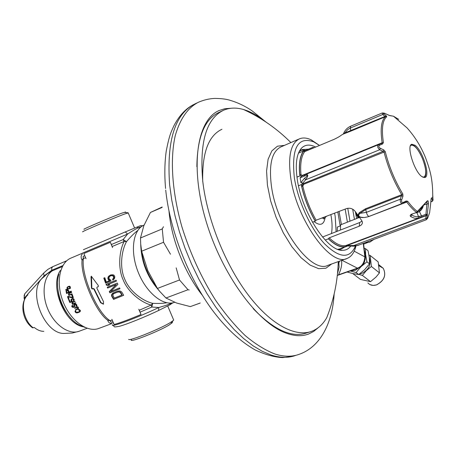 <?xml version="1.0" encoding="UTF-8"?>
<svg xmlns="http://www.w3.org/2000/svg" width="456" height="456" viewBox="0 0 456 456"><rect width="100%" height="100%" fill="white"/><g stroke="black" fill="none" stroke-linecap="round" stroke-linejoin="round"><path stroke-width="0.68" d="M112.313 320.294L109.828 320.505C97.094 312.696 80.866 274.717 83.397 258.563L83.169 256.403L84.765 255.73M112.09 246.548L124.152 241.475C119.358 250.532 117.637 267.923 123.188 279.921C128.005 292.256 141.548 302.698 151.175 305.047L152.72 303.331L151.82 307.03L140.026 312.2M100.576 302.693L93.896 289.19L93.189 288.642L92.226 288.996L91.479 288.112L91.018 276.803L91.297 276.216L98.291 285.524L98.251 286.71L97.014 287.195L96.837 288.078L103.518 301.638L103.421 304.203L100.576 302.693L100.918 302.522L103.558 304.112M111.669 296.149L111.583 294.684L112.757 293.214L116.941 291.355L119.181 290.945L120.401 291.116L121.786 292.062L123.696 295.3L113.555 299.387L111.669 296.149L111.988 295.99L113.88 299.221L123.679 295.271M119.58 287.918L120.002 288.756L109.907 292.843L109.275 291.589L116.092 284.612L107.622 288.055L107.24 287.195L117.323 283.085L117.899 284.379L110.677 291.532L119.58 287.918M116.12 280.183L116.474 281.061L107.986 284.533L109.776 284.823L108.14 285.484L106.39 285.177L106.037 284.305L116.12 280.183M110.551 279.927L110.939 280.959L105.581 283.136L103.797 278.097L104.789 277.698L106.294 282.002L109.588 280.662L108.682 280.183L107.895 278.639L108.232 276.803L108.938 276L110.819 274.882L113.105 274.791L114.046 275.253L114.849 276.798L114.456 278.662L112.923 280.149L112.586 279.266L113.675 277.966L113.379 276.382L112.336 275.623L110.836 275.726L109.788 276.33L108.956 277.522L109.263 279.1L110.551 279.927M121.809 295.072L114.268 298.11L112.757 295.049L113.407 293.96L114.484 293.328L117.711 292.022L119.506 291.794L120.72 292.467L122.145 294.901L121.809 295.072L120.39 292.638L119.176 291.96L117.386 292.182L114.16 293.487M166.742 302.761C163.333 303.4 158.66 303.593 152.72 303.331C142.973 301.188 129.447 291.224 124.796 279.26C119.398 267.638 121.467 250.635 126.506 241.64L124.152 241.475L123.154 239.582L127.589 234.042L125.269 231.933L83.419 249.688M85.591 257.657L83.397 258.563L82.08 260.239L83.271 258.421L83.169 256.403M109.828 320.505L107.673 320.197C95.925 312.388 80.245 275.68 82.08 260.239C80.701 257.594 80.803 255.502 82.394 253.952M109.93 320.568L111.224 322.147L109.816 320.631L107.673 320.197C108.425 322.552 109.799 323.606 111.794 323.35M137.723 230.536C134.719 232.708 130.986 236.407 126.506 241.64L123.154 239.582L111.253 244.581M141.126 226.843L138.903 227.584C136.988 228.251 133.22 230.405 127.589 234.042L82.131 253.268M171.211 303.04L170.971 303.177C169.7 304.152 165.642 305.6 158.796 307.509L151.82 307.03L151.175 305.047L139.217 310.285M111.925 323.555L99.072 328.331C87.649 333.04 70.726 321.064 63.219 302.037C55.558 283.079 59.525 262.633 71.005 258.056L71.09 258.016M128.626 339.361C128.774 341.544 159.988 328.993 170.282 322.586L173.103 320.665L173.673 320.044L173.457 319.525M82.867 231.79C79.31 232.685 112.222 218.641 124.237 214.143L128.204 212.912M67.078 290.763L66.57 291.452L66.929 292.855L68.457 292.239L67.944 290.654L67.078 290.763L68.275 290.21L67.38 290.637M67.038 288.494L67.425 287.029L69.249 286.208L70.059 286.453L70.264 287.514L69.825 288.101L70.441 287.85L70.52 288.226L65.721 290.164L65.647 289.788L67.784 288.927L67.038 288.494L67.539 288.266L68.292 288.722L69.318 288.306L69.751 287.725L69.574 286.813L68.178 286.972L69.711 286.288M67.545 288.289L67.608 287.445L68.178 286.972M78.369 309.949L79.059 310L79.726 310.764L79.144 311.773L76.414 312.36L75.742 311.602L75.759 310.49L75.046 311.163L75.126 311.836L75.85 312.656L76.825 312.907L79.418 312.138L80.467 310.872L79.253 309.527L78.118 309.578L78.369 309.949L79.224 309.527M77.571 306.7L74.527 307.965L74.721 308.284L77.366 307.412L78.073 308.33L75.525 309.556L75.73 309.869L77.782 309.077L78.586 308.131L77.497 307.207L77.765 306.603M72.225 305.44L71.757 306.181L72.014 306.877L73.621 307.287L74.664 306.478L74.516 304.859L75.439 304.5L76.289 305.366L75.867 306.17L76.095 306.557L76.99 305.491L75.987 304.123L74.955 304.049L74.1 304.545L73.769 305.315L74.071 306.312L73.501 306.854L72.629 306.637L72.709 305.651L72.225 305.44L72.521 305.298M73.097 302.294L75.046 301.524L74.887 301.188L72.185 302.413L71.928 303.154L72.869 303.827L72.356 304.027L72.527 304.363L75.81 303.075L75.639 302.738L73.279 303.667L72.47 303.263L72.618 302.562L75.012 301.445M72.071 299.153L73.49 299.398L73.405 301.125L74.225 299.997L73.302 298.669L71.37 299.187L70.925 300.413L71.814 301.353L70.178 301.997L69.323 300.002L68.816 300.202L69.825 302.539L72.481 301.49L71.421 299.894L73.125 298.651M68.537 299.507L69.05 299.301L68.138 296.833L72.527 297.922L73.348 297.597L72.316 294.764L71.7 295.009L72.567 297.42L68.223 296.394L67.511 296.679L68.537 299.507L69.033 299.267M69.665 293.299L71.609 292.524L71.506 292.159L68.782 293.413L68.531 294.485L69.244 294.929L68.736 295.135L68.85 295.494L72.128 294.188L72.008 293.829L69.654 294.77L68.941 294.325L69.175 293.578L71.592 292.456M66.684 290.512L66.091 291.321L66.536 293.499L71.341 291.572L71.221 291.127L69.073 291.994L68.542 290.335L67.705 290.101L66.684 290.512L67.516 290.13M68.457 292.239L69.061 291.96M68.098 290.837L68.679 290.569M80.444 311.106L79.144 311.773M77.771 312.303L79.999 311.779M75.685 307.515L77.805 306.968M76.699 309.1L78.238 308.78M73.758 306.751L74.465 306.802M75.177 304.038L74.904 304.534M73.49 301.735L73.04 302.322M73.484 303.588L75.77 302.989M72.475 298.657L72.094 299.142M70.788 301.758L72.447 301.41M72.937 297.244L73.239 297.318M70.235 292.666L69.637 293.316M69.853 294.69L69.95 294.981L72.105 294.12M67.716 290.101L67.306 290.654M67.551 292.604L67.653 292.98L71.324 291.509M68.862 286.294L68.286 286.921M66.804 289.321L66.867 289.64L70.509 288.169M78.723 309.892L79.361 309.578M79.059 310L79.64 309.709M79.333 310.211L79.897 309.926M79.726 310.764L80.307 310.473M79.8 311.049L80.421 310.741M79.732 311.311L80.456 310.946M79.515 311.551L80.444 311.083M75.286 310.753L75.77 310.513M75.046 311.163L75.918 310.73M75.012 311.488L75.724 311.135M75.126 311.836L75.724 311.539M75.525 312.388L76.101 312.103M75.85 312.656L76.437 312.366M76.232 312.822L76.944 312.463M76.825 312.907L77.97 312.332M77.326 312.867L78.472 312.292M77.879 312.73L79.031 312.155M77.195 306.922L77.782 306.632M74.721 308.284L75.827 307.743M76.978 307.407L77.697 307.053M77.366 307.412L77.714 307.241M77.691 307.526L78.061 307.344M77.953 307.743L78.335 307.555M78.113 307.994L78.506 307.8M78.073 308.33L78.574 308.079M77.845 308.575L78.557 308.222M77.577 308.758L78.54 308.284M75.73 309.869L76.847 309.316M71.923 305.799L72.612 305.463M71.757 306.181L72.538 305.805M71.837 306.552L72.424 306.267M72.014 306.877L72.601 306.592M72.265 307.099L72.869 306.802M72.618 307.281L73.479 306.859M73.177 307.378L74.277 306.842M73.621 307.287L74.385 306.911M74.755 304.608L75.816 304.095M75.063 304.488L75.856 304.101M75.439 304.5L76.095 304.18M75.753 304.619L76.351 304.323M75.998 304.842L76.579 304.557M76.289 305.366L76.882 305.075M76.334 305.668L76.961 305.36M76.141 305.982L76.967 305.577M75.867 306.17L76.95 305.64M74.1 304.545L75.143 304.038M73.832 304.973L74.921 304.443M73.769 305.315L74.482 304.967M73.844 305.685L74.453 305.389M74.066 306.079L74.653 305.788M74.071 306.312L74.704 306.005M73.975 306.592L74.704 306.232M73.707 306.774L74.698 306.289M72.458 302.225L73.382 301.781M72.185 302.413L73.268 301.889M72.042 302.63L73.125 302.106M71.934 302.915L72.601 302.59M71.928 303.154L72.453 302.904M72.059 303.422L72.464 303.229M72.293 303.656L72.681 303.468M72.601 303.776L72.966 303.599M72.869 303.827L73.228 303.656M72.527 304.363L73.615 303.838M72.276 299.073L73.154 298.651M72.612 299.022L73.325 298.68M72.977 299.039L73.524 298.777M73.268 299.164L73.775 298.919M73.49 299.398L73.975 299.164M73.667 299.814L74.163 299.575M73.684 300.128L74.214 299.877M73.57 300.418L74.185 300.122M73.222 300.715L74.134 300.276M71.37 299.187L72.453 298.674M71.045 299.558L72.128 299.045M70.885 300.031L71.489 299.74M70.925 300.413L71.438 300.173M71.102 300.829L71.598 300.589M71.358 301.131L71.888 300.875M71.814 301.353L72.31 301.114M69.825 302.539L70.908 302.02M68.138 296.833L68.782 296.531M72.527 297.922L73.325 297.54M72.567 297.42L73.171 297.135M69.067 293.214L70.178 292.701M68.782 293.413L69.893 292.894M68.622 293.635L69.728 293.123M68.48 293.938L69.135 293.63M68.446 294.2L68.97 293.955M68.531 294.485L68.941 294.297M68.725 294.736L69.118 294.553M68.993 294.872L69.375 294.69M69.244 294.929L69.614 294.758M68.85 295.494L69.95 294.981M66.331 290.899L67.465 290.375M66.091 291.321L66.741 291.019M66.08 291.732L66.582 291.498M66.536 293.499L67.653 292.98M67.944 290.654L68.56 290.369M67.705 290.586L68.4 290.267M67.157 287.383L68.326 286.852M67.425 287.029L68.594 286.499M66.998 287.696L67.665 287.388M66.952 288.038L67.471 287.804M67.197 288.756L67.693 288.528M67.328 288.865L67.847 288.631M67.562 288.933L68.069 288.699M67.784 288.927L68.24 288.716M65.721 290.164L66.867 289.64M67.619 286.87L68.782 286.339M69.318 288.306L69.899 288.038M69.591 288.032L70.133 287.782M68.793 286.721L69.734 286.294M69.329 286.67L69.945 286.385M69.574 286.813L70.127 286.562M69.734 287.075L70.241 286.847M69.791 287.377L70.298 287.149M69.751 287.725L70.264 287.485M97.322 287.046L98.342 286.647M91.485 276.199L91.827 287.947L92.574 288.83L93.531 288.477L94.232 289.03L100.918 302.522M113.863 292.604L111.902 294.525L111.988 295.99M107.57 287.063L107.935 287.896L116.417 284.453L109.594 291.435L110.221 292.689L119.991 288.728M106.368 284.173L106.71 285.023L108.46 285.331L109.736 284.818M107.986 284.533L116.462 281.044M110.398 275.909L112.672 275.464L113.709 276.228L114.006 277.807L112.917 279.106L113.213 279.898M110.209 275.133L108.556 276.649L108.175 277.653L108.528 279.38L109.913 280.508L109.588 280.662M104.128 277.966L105.9 282.982L110.933 280.942M113.555 299.387L113.88 299.221M112.757 293.214L113.077 293.054M112.09 293.812L112.41 293.653M111.583 294.684L111.902 294.525M111.486 295.391L111.805 295.231M117.386 292.182L117.711 292.022M118.349 291.96L118.68 291.794M119.176 291.96L119.506 291.794M119.86 292.182L120.19 292.017M120.39 292.638L120.72 292.467M107.622 288.055L107.935 287.896M116.092 284.612L116.417 284.453M109.275 291.589L109.594 291.435M109.907 292.843L110.221 292.689M106.39 285.177L106.71 285.023M108.14 285.484L108.46 285.331M110.836 275.726L111.167 275.572M111.56 275.601L111.891 275.447M112.336 275.623L112.672 275.464M112.945 275.88L113.276 275.726M113.379 276.382L113.709 276.228M113.686 277.276L114.023 277.117M113.675 277.966L114.006 277.807M113.379 278.599L113.709 278.439M112.586 279.266L112.917 279.106M108.938 276L109.269 275.846M108.232 276.803L108.556 276.649M107.85 277.807L108.175 277.653M107.895 278.639L108.214 278.485M108.209 279.528L108.528 279.38M108.682 280.183L109.007 280.03M105.581 283.136L105.9 282.982M172.214 322.067L172.419 322.546L169.313 324.894C159.076 331.295 128.335 343.345 131.374 339.8M84.246 229.237C80.148 230.354 110.62 217.312 121.855 213.151L125.508 212.046M138.766 309.242L141.012 314.509C128.552 319.736 119.58 323.059 114.097 324.478L111.885 319.297M141.012 314.509L139.302 310.245M112.182 246.508L110.386 242.29L83.819 253.507L86.036 258.712M110.386 242.29L112.546 247.619M71.734 319.126C62.278 309.105 57.57 297.204 57.598 283.421M85.158 327.505L79.162 325.031C64.319 317.114 53.626 290.347 58.887 274.284M82.576 326.678C64.131 322.842 49.51 285.923 60.323 270.488M26.459 296.383L27.702 294.166L44.357 275.692L51.819 270.237L62.894 265.574M79.076 331.284L72.185 333.04L65.088 333.382C44.637 335.456 26.676 290.54 42.853 277.738L47.367 273.72L51.67 271.092L62.341 266.6M43.81 331.347C40.607 331.358 37.42 330.064 34.263 327.471L32.667 327.875C23.575 321.782 19.705 306.079 25.878 297.198M27.24 295.494L26.984 295.135L24.396 297.956L24.134 295.625L24.704 293.858L43.508 273.264M64.934 262.627L66 261.066L66.53 260.952M140.727 244.319C141.274 261.943 147.385 277.356 159.064 290.569M155.747 285.792C148.177 275.777 143.52 264.457 141.776 251.832M144.079 225.099C132.964 229.545 129.835 251.279 138.128 272.044C146.279 292.872 163.447 306.626 174.614 302.299M221.935 129.27C208.398 135.631 201.997 153.073 202.732 181.602M338.255 261.613C337.719 281.016 333.877 299.706 326.741 317.684C322.939 324.358 317.952 328.884 311.79 331.267C295.306 337.514 270.465 324.518 247.779 294.354C225.127 264.206 207.155 219.136 202.795 181.573C199.352 142.392 206.255 118.628 223.508 110.272C229.579 107.656 236.276 107.411 243.595 109.537C250.8 111.674 258.153 115.778 265.66 121.849M365.239 257.8L364.851 256.865C364.395 262.764 361.916 266.526 357.407 268.156L338.517 274.803C341.134 269.382 342.148 264.594 341.561 260.427M319.508 145.447L311.266 139.878C306.825 137.78 302.875 137.438 299.421 138.858C290.734 143.218 287.839 156.22 290.74 177.857C296.531 219.923 331.09 267.535 347.176 258.409C350.63 256.996 353.235 253.963 354.985 249.324L356.039 245.869M319.485 145.458L313.722 141.862C297.688 136.116 291.247 148.189 294.388 178.085C298.042 201.261 310.867 229.1 324.541 243.783C339.349 258.25 349.638 259.059 355.406 246.211L355.492 245.983M356.626 218.544L355.378 211.658M315.66 147.06C309.943 144.147 305.252 144.484 301.593 148.063C296.497 153.695 295.083 164.291 297.352 179.852C302.043 212.667 327.425 251.438 342.439 250.31C345.751 250.355 348.464 249.022 350.573 246.297M354.449 219.399L352.687 209.196M346.577 258.626L328.138 265.25C311.471 274.535 276.729 227.664 271.405 185.9C268.744 164.411 271.896 151.42 280.867 146.935L299.278 138.92M355.515 212.325L357.23 215.762L357.863 218.059M339.543 261.151L338.882 262.781L338.694 261.459M337.753 249.312L341.88 248.697L344.314 247.255M349.986 221.154L347.763 208.255M308.632 149.14L302.271 149.528L299.028 151.837M347.398 222.169L345.158 209.11M306.044 150.252L300.971 150.212M339.03 249.74L339.378 249.609M340.284 249.158L341.647 248.229M336.123 231.728L335.166 216.178L334.584 213.151M326.513 216.235L324.592 218.105L321.776 218.048M318.22 327.71L313.671 331.449L308.547 334.054C302.111 336.465 294.753 336.203 286.471 333.268C257.879 323.498 221.513 274.227 205.656 219.763C189.628 165.283 197.38 119.472 219.233 110.477L218.23 110.95M231.084 108.254L224.962 108.699L219.233 110.477M176.176 267.866L179.521 279.984L188.009 289.737L189.234 289.999M200.241 303.035L190.329 306.614L200.224 303.012M188.009 289.737L165.955 298.002L159.583 291.219L157.434 288.431L179.521 279.984M162.154 207.018L150.44 212.456L162.142 207.417M150.44 212.456L143.811 225.766L140.488 237.992L162.25 228.912L163.544 242.267L170.476 254.209M140.488 237.992L140.699 243.937L141.634 251.222L163.544 242.267M165.955 298.002L176.575 303.023L190.329 306.614M141.634 251.222L147.772 270.539L157.434 288.431M163.453 226.757L162.25 228.912M325.213 240.055L328.371 238.847C335.257 245.442 341.173 248.024 346.121 246.582L345.984 246.4C341.077 247.785 335.211 245.22 328.4 238.699L329.226 237.85L359.197 226.216L359.733 222.522L362.03 221.04M338.637 249.329L346.349 246.508M348.72 245.522L353.776 245.55C356.655 245.67 358.222 245.545 358.49 245.174L426.406 219.712L425.784 218.492L426.098 215.694L348.447 244.98L348.817 245.488L346.121 246.582M298.458 153.142L303.565 150.942C300.019 155.656 298.72 163.522 299.672 174.54L299.78 174.488C298.857 163.607 300.151 155.827 303.65 151.153L304.688 151.648L333.997 139.388C337.389 137.786 339.811 136.39 341.27 135.204L343.049 134.167M296.947 177.082L300.202 175.765L299.672 174.54M312.468 222.249L315.227 221.211C308.934 210.125 304.374 198.428 301.553 186.133L301.615 184.469L298.486 185.78M303.873 149.944L304.061 151.107L312.77 147.356L314.184 147.676M359.356 217.478L340.558 224.848L340.455 230.041M337.263 231.283L337.28 227.088L340.581 225.811M398.686 119.364L393.511 116.234L389.766 115.607L384.972 113.441C383.2 112.74 382.852 112.866 383.918 113.835L386.243 115.801L386.739 116.77C382.51 120.298 381.398 128.9 383.405 142.58L382.578 143.976L379.728 145.179C378.355 146.142 378.56 147.185 380.361 148.303L383.787 149.933L383.063 151.352L384.003 151.865C387.913 167.284 393.83 181.562 401.753 194.695L365.524 208.768L359.368 212.61C356.974 215.722 358.154 217.381 362.913 217.586L363.187 217.558M368.944 216.48L406.729 202.059C410.132 206.596 413.387 210.034 416.488 212.365L427.306 200.868C428.019 200.349 428.412 201.267 428.48 203.621L427.266 214.354L426.371 215.272L425.95 214.263L421.315 216.013L416.801 216.805L413.854 216.098L411.226 214.702M359.197 226.216C361.471 225.275 362.531 223.907 362.377 222.112L361.505 220.242L355.423 211.726C353.121 208.688 350.157 207.64 346.531 208.586L316.105 220.214C310.029 209.452 305.617 198.115 302.858 186.208L303.645 184.321L385.246 151.614C389.122 166.867 394.97 180.992 402.808 193.988L402.956 196.188L401.713 199.819C401.24 201.888 401.81 202.726 403.417 202.333L406.199 200.993L407.727 201.278L406.729 202.059L405.857 202.048M429.649 212.456L430.834 201.934L429.643 212.536L427.979 217.375C427.249 219.165 426.941 219.399 427.061 218.076L427.386 215.215L426.098 215.694L426.371 215.272L346.417 245.351C341.612 246.702 335.884 244.199 329.226 237.85M419.868 216.372L419.879 217.654L417.844 218.344L418.568 216.691L416.921 212.713L419.463 211.55L421.162 210.034L422.666 207.782L423.51 205.211M417.844 218.344L414.567 218.247L410.805 216.674C409.762 215.677 410.121 214.816 411.882 214.098L416.83 212.399M384.972 113.441L382.293 112.945L382.738 114.49L350.379 128.028L350.698 126.198C347.312 127.691 344.918 130.188 343.505 133.682L343.072 134.155L350.795 131.14L385.559 116.656C381.267 120.213 380.127 128.905 382.145 142.734L381.455 143.435L302.066 175.891L301.063 175.97L300.185 175.378L299.78 174.488L300.96 174.557C300.054 163.903 301.291 156.271 304.688 151.648M383.405 142.58L382.145 142.734L302.191 175.435L300.96 174.557M415.068 145.259L411.757 144.267C406.159 145.515 414.35 171.758 421.925 176.637L425.02 177.475C430.538 176.016 422.626 150.56 415.068 145.259M383.787 149.933L385.246 151.614M406.199 200.993L405.846 202.054L403.161 203.33M359.368 212.61L359.904 213.345C358.011 215.209 358.382 216.514 361.01 217.261L364.293 217.535L367.906 216.834L402.694 203.524M402.808 193.988L401.753 194.695L401.445 195.704L365.826 209.526L359.904 213.345L366.385 212.348C367.114 214.953 368.032 216.304 369.155 216.4L405.851 202.048M402.956 196.188L401.445 195.704L400.231 199.266C400.077 202.287 400.961 203.69 402.882 203.461L403.417 202.333M302.858 186.208L301.701 186.333L303.325 183.591L383.063 151.352L379.7 149.745C377.391 147.653 377.049 145.943 378.668 144.62L381.455 143.435L382.578 143.976M316.105 220.214L315.256 221.063C309.031 210.085 304.511 198.508 301.701 186.333L301.553 186.133M322.529 237.023L359.733 222.522M312.77 147.356L313.922 147.784M431.194 198.662L430.834 201.837M427.386 215.215L427.266 214.354L426.012 214.44M430.834 201.934C430.943 199.466 431.199 198.103 431.593 197.841L432.733 197.875L432.75 200.902C433.137 200.036 433.132 199.027 432.733 197.875C432.943 178.598 429.808 169.444 425.585 157.856C421.087 146.621 414.914 136.64 407.06 127.914L393.511 116.234L389.088 115.391M386.243 115.801L385.012 116.422L386.739 116.77M301.615 184.469L302.921 183.038L303.645 184.321M313.312 148.04L312.85 147.562M415.815 212.781L416.921 212.713M421.224 209.965L422.53 206.283M424.479 177.606C426.417 175.566 426.314 170.829 424.177 163.39M420.865 155.063C418.631 150.628 416.385 147.487 414.116 145.646L411.318 144.523M410.805 216.674L411.979 214.229M427.306 200.868L427.118 201.512M419.628 209.116L427.107 201.523L425.95 214.263L427.272 214.314M428.48 203.621L423.681 205.029M348.065 244.752L348.447 244.98L345.984 246.4L346.417 245.351M427.061 218.076L353.776 245.55L354.181 246.177L357.988 245.334M429.484 212.958L427.979 217.375M417.422 211.601L417.331 212.069M430.857 201.82L432.704 200.971M431.205 198.765C432.533 199.038 432.835 199.899 432.117 201.341L432.75 200.908L432.117 201.341M432.237 201.307L430.857 201.865M431.593 197.841L431.188 198.673M302.191 175.435L301.678 176.062L300.293 175.782L296.959 177.156M300.111 177.857L304.198 176.141C308.718 174.426 308.832 175.115 304.534 178.21L305.674 179.795L302.824 183.084L300.892 182.656L300.111 177.857L301.678 176.062L304.847 174.796C308.398 173.73 308.672 175.395 305.674 179.795L379.7 149.745L380.361 148.303M304.534 178.21L300.892 182.656M344.622 133.597L344.884 132.947L385.012 116.422L382.738 114.49L383.918 113.835M343.499 133.699L344.884 132.947L347.643 129.669L350.379 128.028L350.795 131.14M364.241 248.292L365.501 248.645L368.038 250.697L369.326 257.606L369.497 263.853L364.589 269.735L358.701 274.529L353.149 273.628L347.124 272.027M369.497 263.853L366.943 261.835L360.935 266.737L356.113 272.551L350.202 270.944M365.501 248.645L365.638 254.75L366.943 261.835M358.701 274.529L356.113 272.551M364.606 251.262L365.638 254.75L365.108 259.897M361.756 265.865L355.344 270.311L350.276 270.915M369.332 257.663C371.423 264.451 368.875 269.713 361.693 273.457L359.505 273.959M368.967 255.126L370.158 255.468L371.389 266.486L366.39 270.573L362.366 275.401L358.866 274.409M370.158 255.468L378.178 261.921L379.449 272.859L376.069 277.009L370.517 281.66L360.462 279.414L352.722 273.532M362.366 275.401L370.517 281.66M371.389 266.486L379.449 272.859M357.384 215.534L358.063 215.688M358.365 216.11L358.604 217.768M411.158 145.219L410.542 145.578M423.191 177.367L423.88 177.207M422.957 177.264L424.017 177.162C426.736 174.762 426.206 168.538 422.427 158.494C418.323 149.306 414.589 144.871 411.244 145.185L410.446 145.812M113.082 322.096L111.224 322.147M139.753 228.063L136.686 227.213L125.275 231.933M158.62 310.468L158.796 307.509C137.997 317.53 109.035 328.269 112.626 324.74M142.802 225.726L140.562 225.691L136.709 227.202M170.994 303.058L169.98 304.785L158.734 310.428C145.173 316.931 126.54 324.444 119.221 326.353C112.683 327.357 115.385 327.055 112.877 325.316M169.877 304.847L172.915 302.784M93.896 289.19L94.232 289.03M93.189 288.642L93.531 288.477M92.226 288.996L92.574 288.83M91.479 288.112L91.827 287.947M91.018 276.803L91.36 276.649M97.048 287.177L97.373 287.023M87.124 328.274L79.481 331.13C69.603 335.166 55.307 325.903 48.342 310.297C41.274 294.747 43.326 276.735 52.394 270.773L52.56 269.912M51.67 271.092L51.716 267.997L52.753 266.663L47.891 269.365L43.685 273.07L44.095 276.49M42.858 277.732L44.386 276.49M27.542 295.197C20.07 301.439 23.296 320.517 33.197 327.813M44.528 276.079L44.357 275.692M27.896 294.798L27.702 294.166M24.681 299.227L24.06 297.888L24.755 293.789M222.545 110.728L219.011 112.393C204.647 119.027 197.266 137.119 196.867 166.679M253.188 308.609C274.022 330.121 291.977 338.187 307.059 332.812L309.818 331.911M363.523 243.287L365.205 257.366C364.492 264.754 363.375 263.3 362.275 265.346L357.943 268.219L357.407 268.156L341.977 260.279M357.532 216.024L356.05 215.055M363.267 243.384L364.851 256.865L354.204 251.17M284.498 145.356L277.442 146.205L271.833 150.896L268.099 159.286L266.572 170.954L267.433 185.187L270.676 201.028L276.114 217.352L283.358 232.959L291.868 246.719L301.011 257.668L310.131 265.113L318.613 268.658L325.915 268.225L331.632 263.995M341.401 224.517L339.036 211.453M340.199 225.959L337.805 211.92M331.455 233.546C332.384 228.616 332.27 222.733 331.096 215.887L330.856 214.576M325.105 217.837C323.76 224.916 320.101 226.176 314.133 221.622M324.393 218.173L321.48 218.162M266.042 122.105L252.168 110.916C245.271 106.168 238.003 102.668 230.365 100.405C226.706 99.151 221.513 98.485 214.787 98.405C209.207 98.667 203.746 99.949 198.406 102.258C187.804 107.707 180.086 118.834 175.252 135.637C169.911 159.15 172.037 192.056 181.91 226.843C190.215 253.422 201.427 277.869 215.545 300.185C225.116 313.973 235 325.778 245.197 335.582C255.366 344.08 265.192 350.191 274.689 353.924C283.809 356.837 291.943 356.974 299.102 354.329C319.382 347.409 332.299 324.649 334.14 294.052M295.693 355.406C288.505 358.057 280.337 357.937 271.189 355.047L262.285 351.32L253.051 345.802L243.618 338.529L234.139 329.545L224.762 318.966L215.654 306.922L206.978 293.601L198.879 279.203L191.514 263.973L185.016 248.172L179.504 232.081L175.058 215.979L171.752 200.138L169.632 184.845C166.497 140.539 175.018 113.527 195.191 103.808L197.015 102.931M202.304 295.22C185.033 273.446 171.775 240.409 169.136 212.559L169.016 211.31M407.727 201.278C411.118 205.816 414.356 209.236 417.445 211.55L417.388 212L419.469 209.686M365.524 208.768L366.385 212.348L400.231 199.266L401.713 199.819M432.909 198.018L432.812 195.715M389.766 115.607L389.213 115.396M389.202 115.396L384.858 113.39M379.728 145.179L378.668 144.62L304.847 174.796L304.198 176.141M418.961 211.869L422.148 206.705M419.463 211.55L421.96 216.931M411.882 214.098L416.818 212.405M427.956 217.438L426.406 219.712M378.999 265.797L383.257 268.299C386.483 275.128 384.237 280.651 376.525 284.88C372.945 285.958 370.061 285.302 367.878 282.902M373.795 239.44L369.805 242.136L365.416 242.581M142.523 225.885C139.855 225.686 142.517 224.945 136.686 227.213L125.269 231.933M170.96 323.498L173.103 320.665M173.673 320.044L167.717 306.01M124.374 212.348L128.011 212.815M134.628 228.057L128.147 212.781M82.16 253.336L71.005 258.056M113.459 322.985L112.928 323.184M97.345 287.035L97.014 287.195M172.151 321.919L172.419 322.546M125.451 211.915L125.708 212.519M24.071 297.928L24.47 299.666M66 261.066L52.753 266.663M357.914 268.231L337.411 275.441M355.503 212.268L357.487 215.876L358.068 217.979M355.406 246.211L354.985 249.324M313.722 141.862L311.266 139.878M290.888 142.574C277.06 128.729 261.294 117.716 243.595 109.537M337.503 273.663L339.099 267.17L338.74 261.442M338.147 249.329L342.439 250.31M299.147 151.705L301.593 148.063M341.441 248.856L341.88 248.697M324.222 218.242L323.646 219.051L324.227 218.242M308.547 334.054L306.512 334.715M165.722 190.084C169.797 229.761 187.775 276.41 211.681 309.219C225.401 327.739 239.97 341.35 255.388 350.054C265.381 354.694 274.461 357.208 282.623 357.595L291.863 356.529M165.562 188.488C164.422 174.967 164.644 162.553 166.218 151.244C169.393 134.64 171.217 131.841 173.97 125.651C179.168 115.744 185.575 108.796 193.184 104.806M412.121 214.172L411.306 214.628M347.478 245.978L354.147 246.177M354.181 246.177L358.433 245.197M350.698 126.198L382.299 112.945M378.805 264.731L383.257 268.299C386.528 275.139 384.305 280.668 376.593 284.897L373.133 285.416L369.998 284.595M373.84 239.423L369.833 242.136L365.695 242.62M363.654 244.137L367.399 242.66"/></g></svg>
